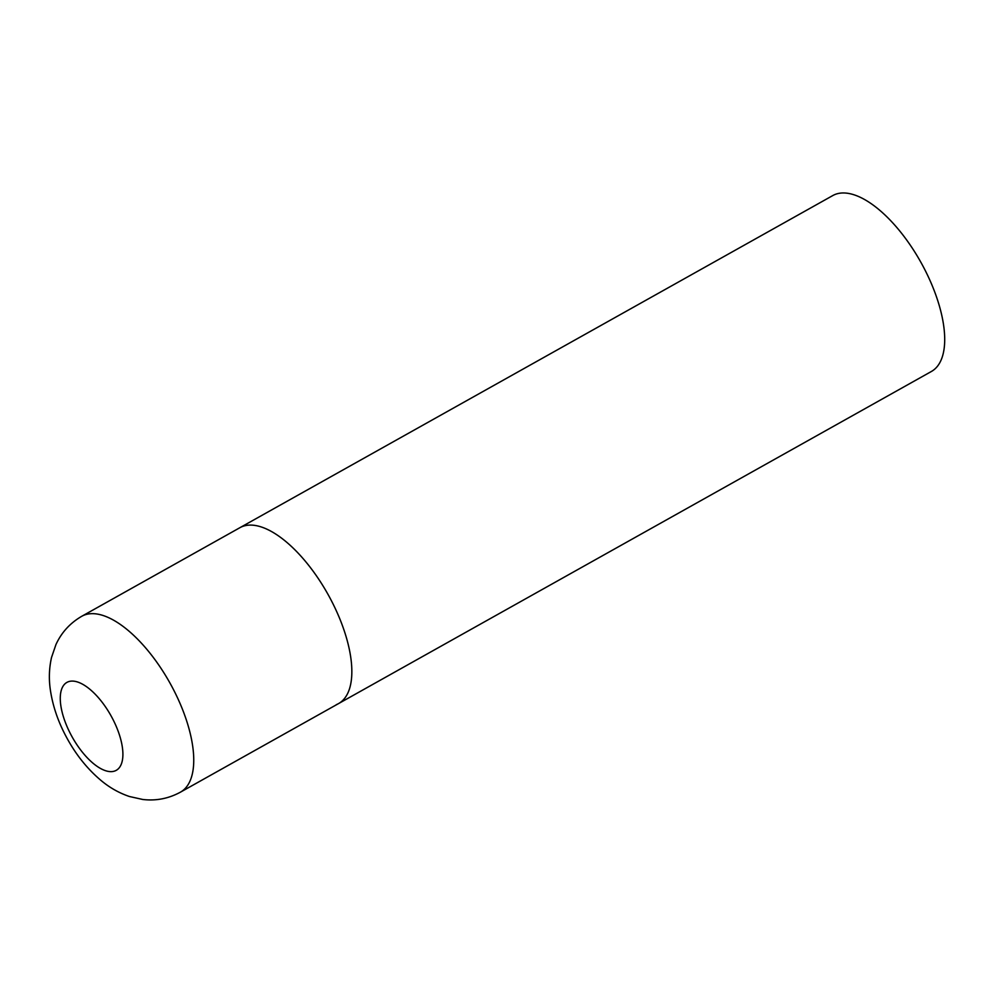<?xml version="1.0" encoding="UTF-8"?>
<svg xmlns="http://www.w3.org/2000/svg" width="994" height="994" viewBox="0 0 994 994"><rect width="100%" height="100%" fill="white"/><g stroke="black" fill="none" stroke-linecap="round" stroke-linejoin="round"><path stroke-width="1.49" d="M338.482 703.628L931.341 371.507A100.829 44.245 60.7 0 0 921.985 264.292A100.829 44.245 60.7 0 0 834.935 194.526A100.829 44.245 60.7 0 0 832.773 195.57L81.831 616.243A100.829 44.245 -119.3 0 1 172.31 687.363A100.829 44.245 -119.3 0 1 180.386 792.193L338.482 703.628A100.829 44.245 -119.3 0 0 330.406 598.798A100.829 44.245 -119.3 0 0 239.927 527.677A100.829 44.245 60.7 0 1 242.076 526.646A100.829 44.245 60.7 0 1 329.126 596.412A100.829 44.245 60.7 0 1 338.482 703.628A100.829 44.245 60.7 0 1 336.332 704.659M70.984 734.79A50.421 22.129 -119.3 0 0 115.155 770.859A50.421 22.129 -119.3 0 0 112.185 717.929A50.421 22.129 -119.3 0 0 68.027 681.859A50.421 22.129 -119.3 0 0 70.984 734.79M180.386 792.193C168.508 798.629 155.959 801.052 142.738 799.474L129.419 796.505C119.094 793.001 109.675 787.683 101.189 780.588C87.05 768.722 75.308 753.937 65.952 736.231C57.863 721.048 52.67 705.578 50.346 689.848C48.731 678.902 49.128 668.105 51.526 657.456L55.95 644.547C61.504 632.457 70.139 623.014 81.831 616.243"/></g></svg>
